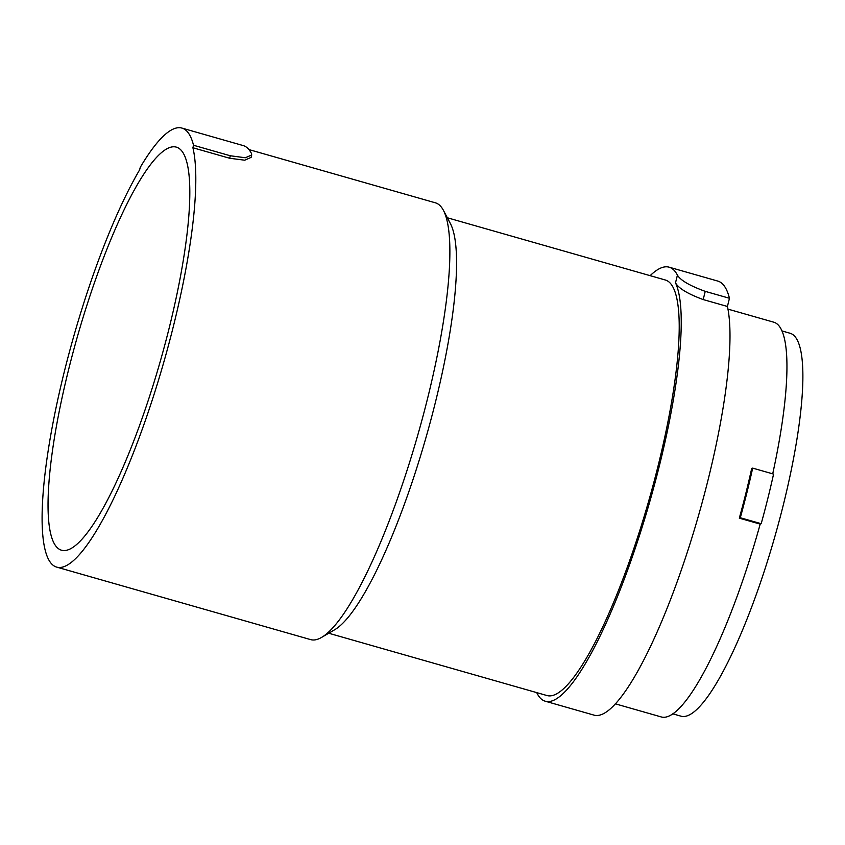 <?xml version="1.0" encoding="UTF-8"?>
<svg xmlns="http://www.w3.org/2000/svg" width="845" height="845" viewBox="0 0 845 845"><rect width="100%" height="100%" fill="white"/><g stroke="black" fill="none" stroke-linecap="round" stroke-linejoin="round"><path stroke-width="1.27" d="M672.757 713.824L680.89 716.148A199.071 41.046 -74.1 0 0 783.326 504.898A199.071 41.046 -74.1 0 0 790.191 333.289L782.058 330.965M773.566 474.087A209.338 43.169 105.9 0 1 767.767 498.73A209.338 43.169 105.9 0 1 761.187 523.699L740.304 517.742A209.338 43.169 -74.1 0 0 746.874 492.772A209.338 43.169 -74.1 0 0 752.673 468.119L773.566 474.087M615.276 703.811L661.17 716.919A205.229 42.324 -74.1 0 0 760.194 524.111L739.312 518.154L740.304 517.742M760.194 524.111L761.187 523.699M772.71 473.844A205.229 42.324 -74.1 0 0 773.851 322.22L727.957 309.122M739.312 518.154A205.229 42.324 -74.1 0 0 745.892 493.184A205.229 42.324 -74.1 0 0 751.68 468.531L752.673 468.119M669.113 267.178L717.838 281.089A229.407 47.299 105.9 0 1 729.457 298.274L705.237 291.356C689.837 285.768 680.563 280.36 677.426 275.143A229.407 47.299 -74.1 0 0 669.113 267.178A229.407 47.299 -74.1 0 0 650.143 275.671M727.418 306.471L703.188 299.563C687.777 293.88 678.546 288.303 675.504 282.853A221.95 45.767 105.9 0 1 659.406 465.679A221.95 45.767 105.9 0 1 545.194 701.192L593.929 715.102A221.95 45.767 105.9 0 0 708.142 479.59A221.95 45.767 105.9 0 0 727.418 306.471L729.457 298.274M545.194 701.192A221.95 45.767 105.9 0 1 536.733 692.625M328.716 633.232L546.821 695.498A216.035 44.542 -74.1 0 0 657.991 466.271A216.035 44.542 -74.1 0 0 665.438 280.033L447.332 217.767M443.467 210.426L450.459 223.703A216.035 44.542 105.9 0 1 435.312 402.695A216.035 44.542 105.9 0 1 334.514 629.842L321.554 637.426A227.136 46.834 -74.1 0 0 427.538 398.608A227.136 46.834 -74.1 0 0 443.467 210.426A227.136 46.834 -74.1 0 0 435.376 202.811L248.926 149.576M181.907 128.081L243.17 145.572A229.407 47.299 105.9 0 1 251.483 153.536L251.704 154.994L245.335 157.751L230.284 155.765L193.526 145.266A229.407 47.299 -74.1 0 0 181.907 128.081A229.407 47.299 -74.1 0 0 140.249 167.363L139.626 169.856A227.136 46.834 -74.1 0 0 64.41 371.282A227.136 46.834 -74.1 0 0 56.573 567.079L310.664 639.623A227.136 46.834 -74.1 0 0 321.554 637.426M251.704 155.005L251.123 157.371L244.733 160.201L229.66 158.258L192.903 147.759L193.526 145.266M56.573 567.079A227.136 46.834 -74.1 0 0 173.447 326.064A227.136 46.834 -74.1 0 0 192.903 147.759M169.232 327.818A209.549 43.211 105.9 0 1 61.4 550.179A209.549 43.211 105.9 0 1 68.625 369.529A209.549 43.211 105.9 0 1 176.457 147.167A209.549 43.211 105.9 0 1 169.232 327.818M703.188 299.563L705.237 291.356M675.504 282.853L677.426 275.143M229.66 158.258L230.284 155.765"/></g></svg>
